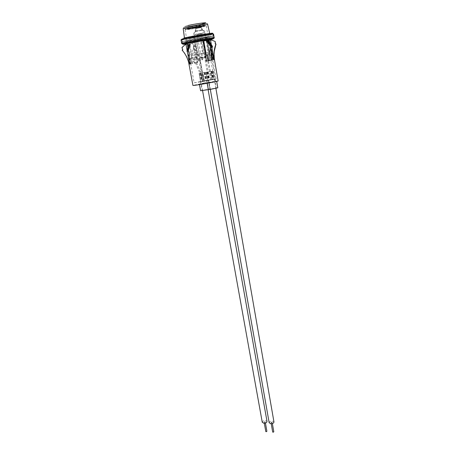 <?xml version="1.0" encoding="UTF-8"?>
<svg xmlns="http://www.w3.org/2000/svg" width="455" height="455" viewBox="0 0 455 455"><rect width="100%" height="100%" fill="white"/><g stroke="black" fill="none" stroke-linecap="round" stroke-linejoin="round"><path stroke-width="0.34" stroke-dasharray="2.27 1.71" d="M206.621 89.538L202.105 90.482L206.621 89.538M202.378 81.365L206.934 80.461L202.378 81.365M214.356 88.316L209.852 89.254L214.356 88.316M210.193 80.08L214.737 79.181L210.193 80.08M200.587 90.733L210.022 89.055L208.868 82.543L216.671 81.274L202.168 83.891L199.415 84.243L206.087 82.901L208.868 82.543L210.017 89.055L217.808 87.826M207.224 83.293L207.167 82.975L207.224 83.293M197.089 56.175L195.161 56.511L194.456 58.143L195.343 63.035L194.41 63.2L197.675 62.614L196.793 57.739L197.089 56.175L194.598 42.326L187.318 43.504L191.032 63.802L192.698 63.507L191.805 58.598L192.152 57.023L189.758 43.856L188.251 44.567L186.88 51.563C189.479 54.998 191.219 59.014 192.084 63.615L194.41 63.2C193.438 58.53 191.299 54.594 188 51.387L186.88 51.563M195.161 56.511L192.795 43.39L190.435 44.237L188 51.387M197.129 62.71L193.494 42.565L194.598 42.326M197.675 62.614L195.343 63.035M192.152 57.023L191.515 57.131L190.952 58.746L191.851 63.654L191.032 63.802M191.515 57.131L188.979 43.197M192.698 63.507L191.851 63.654M210.983 60.253L211.626 60.14L210.983 60.253L210.108 55.231L209.203 53.849L206.854 40.381M206.752 41.496L209.038 41.143M207.053 41.837L209.266 41.496M207.651 42.52L209.721 42.196M207.946 42.861L209.948 42.548M208.538 43.544L210.409 43.253M208.828 43.885L210.637 43.606M209.124 44.232L210.864 43.953M209.414 44.573L211.092 44.306M209.994 45.255L211.552 45.011M210.284 45.602L211.78 45.364M212.36 46.04L212.07 46.086M211.234 56.727L210.949 55.089L209.835 53.747L207.514 40.404M211.313 52.188L209.584 42.218M209.072 39.272L185.845 43.458M201.673 40.398L204.198 54.708L205.046 56.107L205.939 61.158L206.513 61.055L205.939 61.158M194.114 82.787L210.904 79.551L202.583 81.587L194.114 82.787L187.221 44.152L189.035 54.054L188.501 55.681L190.025 63.984L189.223 64.127L189.667 64.047L185.93 43.663L187.318 43.504M193.494 42.565L208.458 39.761L210.164 39.358L208.418 39.665L210.375 39.067L209.061 39.21M218.127 80.91L204.34 82.958L197.021 41.962M204.34 82.958L192.92 85.398M215.642 81.121L208.458 39.761M214.248 51.364L214.396 59.645L213.696 59.764L210.164 39.358M211.967 48.298L211.404 45.034M185.93 43.663L187.608 43.111L185.839 43.424M213.406 38.618L200.712 41.377C191.578 43.06 182.125 44.488 182.745 44.078M184.241 43.623L212.411 38.647M194.876 38.885C204.267 37.145 213.668 35.769 212.991 36.218L200.291 38.988C191.145 40.683 181.676 42.082 182.296 41.633L194.876 38.885L195.326 41.382M207.747 40.023L207.332 37.623M188.063 42.787L187.608 40.302M200.712 41.377L200.291 38.988M196.503 39.528L186.453 40.904C186.425 40.404 210.034 36.241 208.839 36.957L196.503 39.528L203.857 80.706M192.795 43.39L189.758 43.856M209.203 53.849L209.835 53.747M204.198 54.708L205.359 54.503M202.583 81.587L198.63 58.428L199.426 58.285L203.76 81.382L211.939 79.38L216.097 78.84L203.76 81.382M214.077 79.028L207.349 40.398M207.201 39.551L206.849 37.52M208.418 39.665L210.267 50.306L210.892 50.164L209.175 40.25L211.785 40.188L215.363 41.519M210.267 50.306L211.399 51.625L212.832 59.918L213.514 59.798L213.224 59.855L211.774 51.466L210.79 50.107L209.175 40.25M210.79 50.107L208.925 39.358M189.007 53.997L188.37 55.658L189.627 64.058L190.497 63.905L188.962 55.521L189.576 53.866L189.007 53.997L187.033 44.107M189.035 54.054L187.329 43.384M189.576 53.866L187.608 43.111M210.904 79.551L207.127 57.017L207.821 56.892L211.939 79.38M199.426 58.285L207.821 56.892M198.63 58.428L207.127 57.017M187.221 44.152L185.014 44.999L182.216 47.525L182.973 49.885L182.336 50.13C185.913 54.145 188.211 58.809 189.223 64.127L189.018 64.166M189.274 54.026L188.842 55.635L190.361 63.922L189.667 64.047M190.025 63.984L190.361 63.922M186.032 44.471L187.181 44.038M190.497 63.905L189.9 64.007M215.465 44.004L216.153 44.016M211.001 50.084L212.07 51.432L213.52 59.798L214.453 59.633M213.224 59.855L213.947 59.724L213.52 59.798L212.075 51.478L210.892 50.164M213.696 59.764L212.832 59.918M209.272 40.114L210.557 40.12M212.07 51.432L211.774 51.466M211.399 51.625L212.075 51.478M205.046 56.107L205.626 56.005M210.108 55.231L210.949 55.089M189.434 47.502L187.727 47.764M189.365 47.132L187.659 47.394M189.587 47.092L187.813 47.365M189.519 46.717L187.744 46.99M189.735 46.677L187.898 46.962M189.667 46.308L187.83 46.586M189.889 46.268L187.983 46.558M189.82 45.892L187.915 46.182M190.042 45.853L188.069 46.154M189.974 45.483L188 45.779M190.196 45.437L188.154 45.75M190.127 45.068L188.086 45.375M190.355 45.022L188.239 45.346M190.287 44.653L188.171 44.971M190.503 44.613L188.319 44.943M190.435 44.237L188.251 44.567M187.904 50.858L186.783 51.034M188.268 50.789L187.05 50.977M188.199 50.42L186.982 50.607M188.41 50.38L187.13 50.579M188.342 50.01L187.068 50.209M188.552 49.97L187.215 50.175M188.489 49.601L187.147 49.805M188.7 49.561L187.301 49.777M188.632 49.185L187.232 49.407M188.842 49.146L187.386 49.373M188.78 48.776L187.318 49.003M188.99 48.736L187.471 48.975M188.922 48.367L187.403 48.6M189.138 48.327L187.557 48.571M189.07 47.957L187.488 48.202M189.286 47.917L187.642 48.167M189.217 47.542L187.574 47.798M188.962 55.521L188.37 55.658M188.501 55.681L188.842 55.635M191.805 58.598L190.952 58.746M196.793 57.739L194.456 58.143M208.242 43.202L210.017 42.935M207.355 42.178L209.328 41.877M206.456 41.149L208.652 40.825M210.858 46.285L212.075 46.097M210.574 45.944L211.842 45.745M209.704 44.914L211.16 44.692M188.506 37.668L184.548 38.72C183.854 39.267 198.096 36.986 205.666 35.348L209.852 34.261C210.995 33.636 196.179 35.996 188.506 37.668M186.522 37.941L181.716 39.21C180.698 39.909 198.198 37.111 207.531 35.092L212.701 33.744C213.935 33.016 195.849 35.899 186.522 37.941M186.977 40.427L182.165 41.655C181.141 42.309 198.619 39.483 207.952 37.498L213.122 36.195C214.362 35.513 196.298 38.425 186.977 40.427M204.727 37.947L208.219 37.065C209.044 36.605 196.765 38.584 190.395 39.949L187.068 40.796C186.345 41.246 198.352 39.306 204.727 37.947M202.788 26.896L206.28 25.878C207.082 25.258 194.729 27.152 188.347 28.637L185.071 29.683C185.589 30.036 196.833 28.261 202.788 26.896M202.356 26.128L205.552 25.247L204.96 25.048C202.634 25.116 193.358 26.652 188.506 27.778L185.361 28.79C185.856 29.143 196.645 27.442 202.356 26.128M189.576 28.489L186.834 29.359C187.261 29.655 196.651 28.176 201.611 27.038L204.38 26.276L203.863 26.117L189.576 28.489M201.178 26.265L203.806 25.543L203.317 25.383L189.735 27.636L187.13 28.472C187.528 28.762 196.458 27.357 201.178 26.265M190.799 28.341L188.597 29.04C188.933 29.279 196.463 28.091 200.427 27.181L202.225 26.441L190.799 28.341M199.99 26.407L201.679 25.713L188.893 28.153L199.99 26.407M192.021 28.193L200.888 26.868L192.021 28.193M198.801 26.549L200.035 26.037L190.656 27.829L198.801 26.549M193.238 28.045L199.142 27.163L193.238 28.045M197.606 26.691L192.419 27.51L197.606 26.691M194.45 27.903L197.402 27.459L194.45 27.903M196.412 26.834L194.188 27.186L196.412 26.834M272.676 432L273.802 431.806M271.385 422.701L271.009 422.49L271.749 422.058L272.13 422.268L271.385 422.701M211.774 79.693L210.847 79.875L211.774 79.693M210.079 73.215L211.012 73.039L210.079 73.215M269.172 422.735C269.394 421.649 270.452 421.074 272.335 421.017L273.95 421.91M210.369 80.04L214.305 79.255L210.369 80.04M265.783 431.482L266.897 431.283M264.457 422.217L264.088 422.012L265.202 421.785L264.457 422.217M203.994 80.973L203.061 81.155L203.994 80.973M202.27 74.535L203.209 74.358L202.27 74.535M262.256 422.268C262.484 421.182 263.542 420.608 265.43 420.545L267.011 421.415M202.56 81.32L206.502 80.541L202.56 81.32M206.041 72.265L213.076 71.031L206.041 72.265L207.429 80.455L214.504 79.227L207.491 80.438M211.114 71.407L206.98 72.095L211.114 71.407L212.553 79.614L213.509 79.415L208.424 80.273L212.553 79.614M199.182 73.431L206.098 72.226L199.182 73.431L200.57 81.581L207.543 80.376L200.644 81.559M204.085 72.601L200.109 73.266L204.085 72.601L205.535 80.768L206.542 80.563L201.571 81.394L205.535 80.768M208.003 34.392C201.69 35.951 183.194 39.011 184.218 38.322L186.032 37.759C192.09 36.224 211.268 33.05 210.045 33.772L208.003 34.392M208.077 34.825C201.764 36.372 183.274 39.437 184.298 38.76L186.112 38.197C192.169 36.673 211.342 33.494 210.119 34.205L208.077 34.825M210.415 39.147C203.169 40.836 182.119 44.374 183.291 43.703L185.35 43.111C192.26 41.468 214.203 37.776 212.769 38.493L210.415 39.147M210.466 39.585L185.936 43.959M196.446 62.699L195.485 62.887L196.446 62.699M202.532 76.889L201.599 77.191L202.532 76.889M193.386 59.884L197.538 59.161L193.386 59.884M192.22 53.326L196.401 52.587L192.22 53.326M194.387 49.646L193.392 49.675L194.387 49.646M208.327 78.101L209.3 77.93L208.327 78.101M204.687 57.467L205.643 57.159L204.687 57.467M194.325 46.564L193.329 46.626L194.325 46.564M201.861 57.831L202.862 57.796L201.861 57.831M205.91 52.888L205.097 53.025M204.733 32.601L193.762 34.648L204.733 32.601M202.503 29.7L195.132 31.133L202.503 29.7M195.735 31.509L202.435 30.303L195.735 31.509M201.98 33.841L200.001 34.21L201.98 33.841M205.319 52.837L203.357 53.189L205.319 52.837M199.154 34.398L197.18 34.768L199.154 34.398M202.509 53.349L200.553 53.707L202.509 53.349M201.11 53.61L202.088 53.434L201.11 53.61M202.725 57.273L201.719 57.302L202.725 57.273M203.914 53.093L204.898 52.916L203.914 53.093M205.501 56.608L204.545 56.943L205.501 56.608M200.689 27.641L196.139 28.5L200.689 27.641M194.78 34.591L204.733 32.732L194.78 34.591M198.3 54.276L208.191 52.484L198.3 54.276M187.824 25.577C177.655 27.914 192.806 26.128 202.236 23.916M183.2 28.546C183.234 29.092 196.543 27.027 203.59 25.395L207.599 24.217C207.44 23.205 205.762 23.12 202.577 23.956L188.086 26.532C184.258 26.873 182.626 27.533 183.194 28.5M206.274 72.237L207.725 80.416M211.433 71.367L212.872 79.585M212.167 71.23L213.6 79.449M213.02 71.048L214.447 79.244M212.781 71.077L214.203 79.267M207.634 71.947L209.072 80.097M206.906 72.083L208.344 80.234M211.802 71.276L213.236 79.483M212.019 71.23L213.452 79.432M211.78 71.259L213.213 79.454M207.975 71.907L209.414 80.069M207.241 72.038L208.686 80.205M207.042 72.083L208.487 80.251M207.275 72.055L208.72 80.234M199.37 73.409L200.831 81.547M204.346 72.572L205.802 80.751M205.091 72.436L206.542 80.615M206.03 72.243L207.474 80.398M205.831 72.265L207.275 80.41M200.865 73.101L202.321 81.206M200.126 73.232L201.582 81.343M204.784 72.476L206.234 80.637M205.023 72.425L206.468 80.586M204.824 72.447L206.269 80.598M201.15 73.067L202.606 81.183M200.41 73.198L201.866 81.326M200.189 73.249L201.645 81.377M200.376 73.227L201.838 81.36M214.168 37.64L211.564 38.419C203.567 40.285 180.419 44.175 181.693 43.418M181.039 39.886C180.186 39.397 183.302 38.709 190.4 37.833L210.375 34.125C212.707 33.659 213.77 33.664 213.571 34.153L210.961 34.933C203.328 36.787 181.312 40.484 181.05 39.949M211.507 33.698L210.022 34.08C200.359 36.457 173.514 40.597 183.917 38.083M210.096 34.512C200.433 36.872 173.594 41.024 183.996 38.521L205.45 34.506C212.792 33.431 214.339 33.437 210.096 34.512M210.619 34.984C202.833 36.878 180.22 40.637 181.454 39.818L183.649 39.141C191.049 37.287 214.686 33.357 213.156 34.227L210.619 34.984M211.222 38.47C203.43 40.29 180.862 44.084 182.108 43.35L184.309 42.713C191.709 40.939 215.306 36.974 213.765 37.759L211.222 38.47M210.887 39.073C201.218 41.32 174.453 45.574 184.855 43.191L206.274 39.221C213.594 38.106 215.13 38.061 210.887 39.073M210.466 39.613L185.941 43.987M201.155 27.527L195.622 28.568L201.155 27.527M193.352 57.933L196.89 57.313L193.352 57.933M196.224 54.577L192.687 55.203L196.224 54.577M196.179 46.194L195.201 46.376L196.179 46.194C195.695 44.869 194.922 44.527 193.853 45.181L193.381 46.615M193.392 49.675L193.329 46.626L193.853 45.181C195.405 44.715 196.196 45.051 196.23 46.194L198.772 60.651L198.63 59.582L197.606 59.764L202.065 58.962L202.253 60.032L202.065 58.962L203.038 58.786L202.014 58.974L201.815 57.848M206.934 80.461L208.504 89.328M214.737 79.181L216.29 88.099M199.483 84.624L199.415 84.243M213.372 38.442L212.991 36.218M182.7 43.811L182.296 41.633M216.097 78.84L209.391 40.154M209.26 39.397L208.839 36.957M186.897 43.35L186.453 40.904M208.276 80.336L209.852 89.254M200.507 81.616L202.105 90.482M210.978 50.255L211.962 51.5M184.48 38.192L184.548 38.72M181.716 39.21L182.165 41.655M206.28 25.878L208.219 37.065M205.552 25.247L206.126 25.98M187.71 28.955L186.362 28.318M203.806 25.543L204.38 26.276M189.297 28.716L187.949 28.079M202.06 25.838L202.634 26.572M190.884 28.477L189.542 27.84M200.314 26.134L200.888 26.868M192.471 28.238L191.128 27.601M198.568 26.43L199.142 27.163M194.063 27.994L192.721 27.363M196.816 26.726L197.402 27.459M196.742 26.697L195.656 27.755L194.313 27.124M194.188 27.186L193.893 28.079M197.299 27.425L198.391 26.367M192.419 27.51L192.124 28.398M198.943 27.101L200.035 26.037M190.656 27.829L190.361 28.722M200.581 26.771L201.679 25.713M188.893 28.153L188.597 29.04M202.225 26.441L203.317 25.383M187.13 28.472L186.834 29.359M203.863 26.117L204.96 25.048M185.361 28.79L185.071 29.683M185.026 29.615L187.068 40.796M212.701 33.744L213.122 36.195M209.727 33.693L209.852 34.261M271.231 423.753L271.009 422.49M210.847 79.875L209.687 73.278M210.312 89.339L208.708 80.262M215.886 88.344L214.305 79.255M212.167 79.642L211.012 73.039M272.357 423.56L272.13 422.268M264.31 423.264L264.088 422.012M203.061 81.155L201.889 74.592M202.56 90.562L200.939 81.536M208.106 89.572L206.502 80.541M204.375 80.922L203.209 74.358M265.43 423.065L265.202 421.785M205.984 72.282L207.429 80.455M213.076 71.031L214.504 79.227M212.081 71.219L213.509 79.415M206.98 72.095L208.424 80.273M199.102 73.448L200.57 81.581M206.098 72.226L207.543 80.376M205.091 72.408L206.542 80.563M200.109 73.266L201.571 81.394M184.298 38.76L184.218 38.322M210.29 34.535L189.49 38.396C181.977 39.545 181.044 39.466 181.454 39.818L182.108 43.35L205.336 39.34C212.218 38.374 215.027 37.845 213.765 37.759L213.156 34.227L210.29 34.535M183.371 44.135L183.291 43.703M212.838 38.885L212.769 38.493M210.119 34.205L210.045 33.772M195.132 31.133L196.844 25.565C199.034 24.593 200.564 25.252 201.417 27.55L202.651 29.814M195.485 62.887L201.599 77.191M193.182 59.918L192.687 55.203L191.697 52.496L192.613 50.141C194.939 49.282 196.202 50.095 196.401 52.587L196.89 57.313L197.868 60.003L197.009 62.295C194.683 63.222 193.403 62.432 193.182 59.918M209.3 77.93L205.643 57.159M202.862 57.796L203.038 58.786L202.185 60.014L198.698 60.64L197.606 59.764L195.201 46.376L194.473 46.04L194.433 49.635M197.345 54.464C199.785 58.126 200.462 57.154 201.77 57.586C203.328 57.7 205 57.267 206.78 56.295C207.48 56.221 208.123 54.941 208.708 52.444L206.604 40.415M206.473 39.665L205.245 32.623C204.801 31.196 203.891 30.269 202.503 29.854M197.322 54.469L193.767 34.648C193.642 33.158 194.137 31.986 195.252 31.133M208.282 78.112L204.642 57.472M196.492 62.688L202.577 76.889M202.435 30.303C202.174 29.734 202.06 30.747 200.905 27.664L200.905 27.641C200.194 25.747 198.943 25.207 197.134 26.009L196.139 28.5C196.054 31.805 195.593 30.889 195.508 31.52M202.071 33.846L205.41 52.825M199.25 34.404L202.606 53.337M202.088 53.434L202.771 57.267M204.898 52.916L205.546 56.608M195.627 31.52C195.104 31.207 193.898 34.375 194.279 34.58L197.823 54.333M202.293 30.343C202.685 29.871 205.012 32.419 204.733 32.737L208.185 52.49C207.713 54.606 207.133 55.743 206.451 55.891L202.208 57.074C201.355 56.761 200.541 57.984 197.84 54.327M203.868 53.098L204.545 56.943M201.064 53.616L201.719 57.302M197.18 34.768L200.553 53.707M200.001 34.21L203.357 53.189"/><path stroke-width="0.68" d="M216.694 81.382L217.808 87.826L211.148 89.208L200.592 90.755L199.483 84.624M208.333 89.527L207.224 83.293L208.333 89.527M208.583 40.438L203.794 40.842L208.583 40.438L208.652 40.814M208.873 41.166L208.805 40.791L206.456 41.149L206.394 40.768M209.101 41.519L209.038 41.143L206.752 41.496L206.684 41.109M209.328 41.871L209.266 41.496L207.053 41.837L206.985 41.45M209.556 42.224L209.493 41.849L207.355 42.178L207.287 41.792M209.789 42.571L209.721 42.196L207.651 42.52L207.582 42.133M210.017 42.924L209.948 42.548L207.946 42.861L207.878 42.474M210.244 43.276L210.176 42.901L208.242 43.202L208.174 42.816M210.472 43.629L210.409 43.253L208.538 43.544L208.47 43.157M210.699 43.981L210.637 43.606L208.828 43.885L208.765 43.504M210.927 44.334L210.864 43.953L209.124 44.232L209.055 43.845M211.16 44.681L211.092 44.306L209.414 44.573L209.345 44.186M211.387 45.034L211.319 44.658L209.704 44.914L209.636 44.527M211.615 45.386L211.552 45.011L209.994 45.255L209.926 44.874M211.842 45.739L211.78 45.364L210.284 45.602L210.216 45.216M212.07 46.086L212.007 45.716L210.574 45.944L210.506 45.557M202.85 40.25L206.513 61.055L211.626 60.14C210.83 55.425 211.109 50.909 212.451 46.592L212.36 46.04L210.858 46.285L210.79 45.904M211.82 60.105L211.234 56.727M212.661 59.958L211.313 52.188M209.584 42.218L209.072 39.272M207.514 40.404L207.361 39.528M211.245 46.217L211.342 46.763C209.249 51.119 208.566 55.715 209.289 60.56L208.327 60.731L207.44 55.686L206.172 54.367L203.794 40.842M206.513 61.055L208.327 60.731M189.627 64.058L189.03 64.161L189.627 64.058L185.845 43.458M192.92 85.398L192.926 85.438C193.085 85.955 219.663 81.178 218.127 80.91L214.453 59.633L213.941 59.724L214.328 59.656C213.435 54.287 213.992 49.072 216 44.01L215.306 44.004L215.204 41.502L211.666 40.12L210.557 40.12M213.947 59.724L211.967 48.298M211.404 45.034L210.381 39.09M212.411 38.647L213.412 38.658M182.7 43.811L184.241 43.623M205.359 54.503L206.172 54.367M207.349 40.398L207.201 39.551M192.926 85.438L188.711 62.659C187.454 57.848 185.253 53.673 182.108 50.141L182.728 49.891L181.977 47.525L184.77 44.96L186.032 44.471M215.204 41.502L215.465 44.004M214.453 59.633C213.623 54.23 214.146 49.021 216.023 44.004L214.248 51.364M205.626 56.005L207.44 55.686M211.342 46.763L212.451 46.592M272.357 423.56L273.802 431.806L273.063 432.25L272.676 432M215.886 88.344L273.95 421.91C273.859 423.053 272.807 423.668 270.799 423.747L269.172 422.735M265.43 423.065L266.897 431.283L266.158 431.721L265.783 431.482M208.106 89.572L267.011 421.415C266.92 422.558 265.862 423.173 263.854 423.258L262.256 422.268M185.936 43.959L183.371 44.135L185.43 43.549C192.34 41.911 214.277 38.22 212.849 38.925L210.466 39.585M205.097 53.025L205.91 52.888M209.727 33.693L207.599 24.217C208.663 23.455 194.37 25.628 186.994 27.357L183.2 28.546M202.236 23.916C212.724 21.556 197.669 23.262 187.824 25.577M185.941 43.987C182.142 44.493 181.807 44.374 184.94 43.629L206.354 39.659C213.668 38.544 215.204 38.493 210.961 39.505L210.466 39.613M183.945 42.77C191.538 40.95 215.761 36.878 214.174 37.685C215.181 38.152 212.098 38.874 204.938 39.841L184.525 43.572C182.569 43.913 181.625 43.862 181.693 43.418L183.945 42.77M181.05 39.949L183.291 39.198C190.873 37.293 215.147 33.261 213.571 34.153L214.168 37.64M183.917 38.083C192.539 35.905 218.741 31.765 211.507 33.698M189.018 64.166L188.711 62.659M183.194 28.5L184.48 38.192M272.681 432.028L271.231 423.753M269.189 422.86L210.312 89.339M265.788 431.511L264.31 423.264M262.279 422.388L202.56 90.562M181.693 43.418L181.039 39.886M206.604 40.415L206.473 39.665"/></g></svg>
